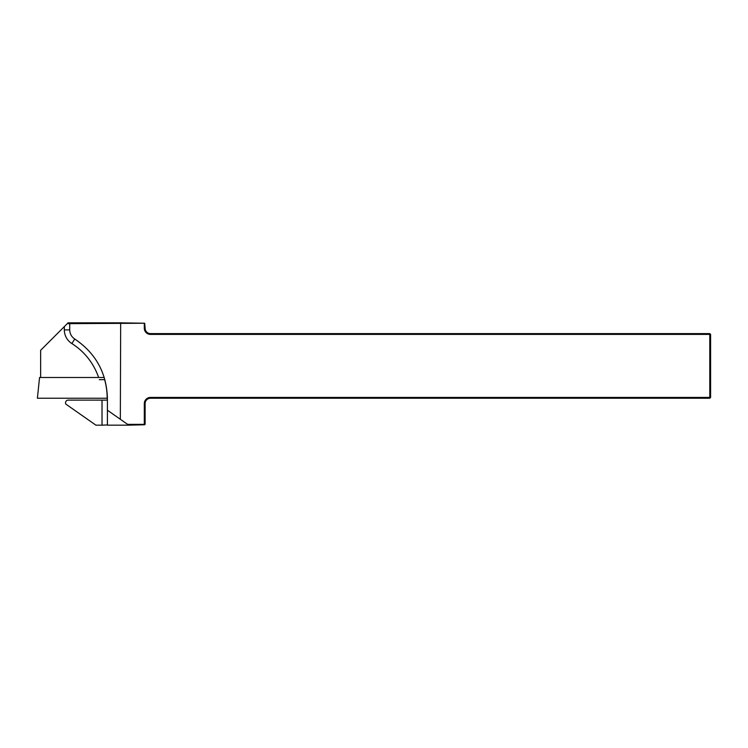 <?xml version="1.0" encoding="UTF-8"?>
<svg xmlns="http://www.w3.org/2000/svg" width="748" height="748" viewBox="0 0 748 748"><rect width="100%" height="100%" fill="white"/><g stroke="black" fill="none" stroke-linecap="round" stroke-linejoin="round"><path stroke-width="1.12" d="M99.297 379.657L104.645 379.657A69.76 69.76 0 0 1 107.16 398.235L37.4 398.235L39.55 377.497L104.271 377.497M40.635 377.497L40.635 350.307L68.096 322.837L120.671 322.837L120.334 419.263L107.413 410.213L107.413 424.939L107.413 398.235L107.16 400.124L68.208 400.124A2.693 2.693 0 0 0 65.861 404.126L95.903 425.163L102.027 425.163L102.027 400.124M107.413 424.939L102.027 425.163M120.334 419.263L127.618 424.359L144.308 424.359L144.308 403.621A6.19 6.19 0 0 1 150.498 397.431L709.796 397.431L709.796 334.412L150.498 334.412A6.19 6.19 0 0 1 144.308 328.222L145.112 328.222L144.71 323.239L69.714 323.641L69.714 329.896C69.835 333.795 71.509 336.834 74.744 339.012C95.725 353.187 106.618 372.925 107.413 398.235M120.671 322.837L144.71 323.239M144.308 424.359L145.112 424.359L145.112 403.621L144.308 403.621M145.112 328.222A5.386 5.386 0 0 0 150.498 333.608L709.796 333.608L709.796 334.412L710.6 334.412L710.6 397.431L709.796 398.235L150.498 398.235A5.386 5.386 0 0 0 145.112 403.621M144.308 328.222L144.308 323.641M710.6 397.431L709.796 397.431L709.796 398.235M710.6 334.412L709.796 333.608M144.71 424.761L128.768 425.163L127.618 424.359M107.413 425.163L128.768 425.163M70.508 322.837L69.714 323.641L67.292 323.641M98.614 377.497A64.627 64.627 0 0 0 71.864 343.566A16.157 16.157 0 0 1 64.328 329.896L64.328 326.605M150.498 398.235L150.498 397.431M150.498 334.412L150.498 333.608M71.864 343.566L74.744 339.012M64.328 329.896L69.714 329.896"/></g></svg>
